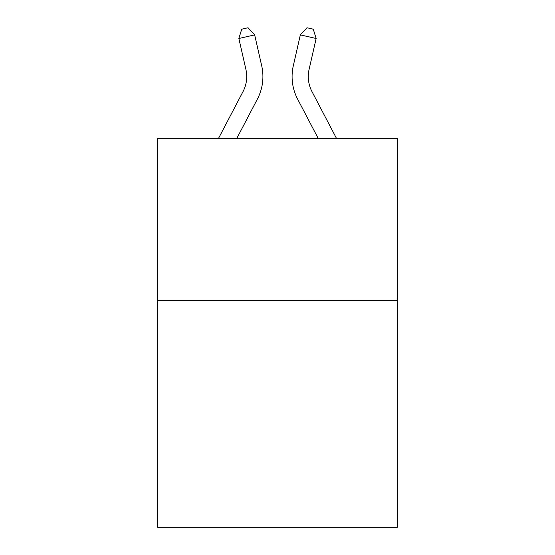 <?xml version="1.0" encoding="UTF-8"?>
<svg xmlns="http://www.w3.org/2000/svg" width="555" height="555" viewBox="0 0 555 555"><rect width="100%" height="100%" fill="white"/><g stroke="black" fill="none" stroke-linecap="round" stroke-linejoin="round"><path stroke-width="0.83" d="M397.429 300.359L397.429 527.25L157.571 527.25L157.571 138.299L397.429 138.299L397.429 300.359L157.571 300.359M243.007 91.624A32.412 32.412 -1.2 0 0 245.9 69.382A32.412 32.412 -1.2 0 1 243.007 91.624A32.412 32.412 -1.2 0 0 245.9 69.382A32.412 32.412 -1.2 0 1 243.007 91.624A32.412 32.412 -1.2 0 0 245.9 69.382A32.412 32.412 -1.2 0 1 243.007 91.624A32.412 32.412 -1.2 0 0 245.9 69.382A32.412 32.412 -1.2 0 1 243.007 91.624A32.412 32.412 -1.2 0 0 245.9 69.382A32.412 32.412 -1.2 0 1 243.007 91.624A32.412 32.412 -1.2 0 0 245.9 69.382A32.412 32.412 -1.2 0 1 243.007 91.624L218.559 138.299L243.007 91.624A32.412 32.412 0 0 0 245.9 69.382L238.858 38.489L241.723 29.193L248.043 27.75L254.655 34.889L261.696 65.781A48.618 48.618 178.8 0 1 257.36 99.144L236.853 138.299M311.993 91.624A32.412 32.412 1.2 0 1 309.1 69.382A32.412 32.412 1.2 0 0 311.993 91.624A32.412 32.412 1.2 0 1 309.1 69.382A32.412 32.412 1.2 0 0 311.993 91.624A32.412 32.412 1.2 0 1 309.1 69.382A32.412 32.412 1.2 0 0 311.993 91.624A32.412 32.412 1.2 0 1 309.1 69.382A32.412 32.412 1.2 0 0 311.993 91.624A32.412 32.412 1.2 0 1 309.1 69.382A32.412 32.412 1.2 0 0 311.993 91.624A32.412 32.412 1.2 0 1 309.1 69.382A32.412 32.412 1.2 0 0 311.993 91.624L336.441 138.299L311.993 91.624A32.412 32.412 0 0 1 309.1 69.382L316.142 38.489L300.345 34.889L293.304 65.781A48.618 48.618 -178.8 0 0 297.64 99.144L318.147 138.299M254.655 34.889L261.696 65.781L254.655 34.889L261.696 65.781L254.655 34.889L261.696 65.781L254.655 34.889L261.696 65.781L254.655 34.889L261.696 65.781L254.655 34.889L261.696 65.781L254.655 34.889L238.858 38.489M316.142 38.489L313.277 29.193L306.957 27.75L300.345 34.889L293.304 65.781"/></g></svg>

